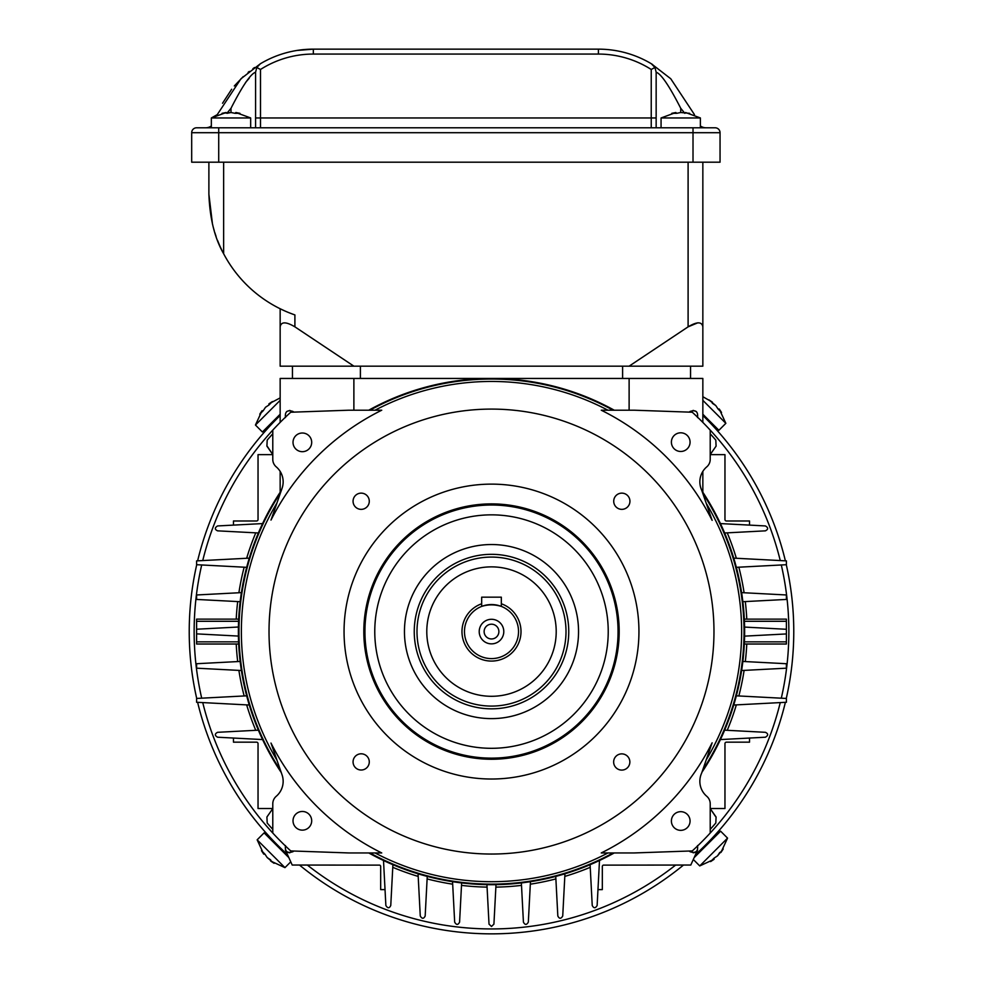 <?xml version="1.0" encoding="UTF-8"?>
<svg xmlns="http://www.w3.org/2000/svg" width="983" height="983" viewBox="0 0 983 983"><rect width="100%" height="100%" fill="white"/><g stroke="black" fill="none" stroke-linecap="round" stroke-linejoin="round"><path stroke-width="1.47" d="M233.438 738.049L233.463 742.165L256.563 742.165A1.474 1.474 0 0 1 258.038 743.64L258.038 808.518L272.783 808.518M786.4 625.434L786.4 633.937L744.586 636.136M693.113 410.39L696.32 411.533M689.022 412.123L690.164 411.422C695.78 409.604 698.249 411.656 697.537 417.578M280.155 422.395L280.155 378.455L629.12 378.455L629.12 410.206M353.88 378.455L353.88 410.206M286.68 411.533L289.887 410.39M285.463 417.578C284.763 411.705 287.22 409.653 292.836 411.422L293.978 412.123M702.845 422.395L702.845 378.455L629.12 378.455M749.538 525.106L749.538 520.99L726.437 520.99A1.474 1.474 0 0 1 724.962 519.515L724.962 454.637L710.217 454.637M702.845 492.274L702.845 471.398M720.428 523.583L765.413 525.942C768.387 527.674 768.387 529.309 765.413 530.845L724.631 532.983M733.736 558.135L786.4 560.888L786.4 564.709L736.328 567.326M741.612 592.626L786.4 594.973L786.4 599.433L742.853 601.707M786.4 644.025L744.315 644.025L786.4 644.025L744.315 644.025L786.4 644.025L786.4 641.862L744.414 641.862M786.4 629.255L786.4 619.13L744.315 619.13M786.4 621.293L744.414 621.293M744.586 627.08L786.4 629.28M786.4 641.862L786.4 633.937M742.853 661.448L786.4 663.722L786.4 668.182L741.612 670.529M736.328 695.829L786.4 698.458L786.4 702.267L733.736 705.02M724.631 730.172L765.413 732.31C768.411 733.748 768.411 735.382 765.413 737.213L720.428 739.572M710.217 808.518L724.962 808.518L724.962 743.64A1.474 1.474 0 0 1 726.437 742.165L749.538 742.165L749.538 738.049M697.537 845.577C698.237 851.45 695.78 853.502 690.164 851.733L689.022 851.032M597.971 889.615L602.321 889.615L602.321 866.515A1.474 1.474 0 0 1 603.304 865.126L690.791 865.04L697.598 850M696.32 851.622A4.915 4.915 0 0 1 693.113 852.765M599.495 860.506L597.136 905.49C595.403 908.464 593.769 908.464 592.233 905.49L590.095 864.708M564.942 873.813L562.731 916.009C560.986 918.982 559.352 918.982 557.828 916.009L555.751 876.406M530.451 881.69L528.326 922.14C526.63 925.114 524.996 925.114 523.423 922.14L521.371 882.931M495.997 884.663L493.921 924.143L491.5 926.477L489.018 924.143L486.941 884.663M461.629 882.931L459.577 922.14C458.041 925.138 456.407 925.138 454.674 922.14L452.549 881.69M427.249 876.406L425.172 916.009C423.673 918.994 422.039 918.994 420.269 916.009L418.058 873.813M392.905 864.708L390.767 905.49C389.329 908.489 387.695 908.489 385.864 905.49L383.505 860.506M293.978 851.032L292.836 851.733C287.22 853.551 284.751 851.499 285.463 845.577M285.365 849.926L292.209 865.04L379.696 865.126A1.474 1.474 0 0 1 380.679 866.515L380.679 889.615L385.029 889.615M289.887 852.765A4.915 4.915 0 0 1 286.667 851.622M262.572 739.572L217.587 737.213C214.613 735.481 214.613 733.846 217.587 732.31L258.369 730.172M249.264 705.02L196.6 702.267L196.6 698.446L246.672 695.829M241.388 670.529L196.6 668.182L196.6 663.722L240.147 661.448M238.586 641.862L196.6 641.862L196.6 629.218L238.414 627.019M196.6 633.9L196.6 644.025L238.685 644.025M258.369 532.983L217.587 530.845C214.589 529.407 214.589 527.773 217.587 525.942L262.572 523.583M246.672 567.326L196.6 564.697L196.6 560.888L249.264 558.135M240.147 601.707L196.6 599.433L196.6 594.973L241.388 592.626M238.586 621.293L196.6 621.293L196.6 629.218M238.685 619.13L196.6 619.13L238.685 619.13L196.6 619.13L196.6 621.293M238.414 636.075L196.6 633.875M272.783 454.637L258.038 454.637L258.038 519.515A1.474 1.474 0 0 1 256.563 520.99L233.463 520.99L233.463 525.106M280.155 471.398L280.155 492.274M724.962 743.64A1.474 1.474 0 0 1 726.437 742.165M292.442 378.455L292.442 366.168M690.558 378.455L690.558 366.168M622.608 378.455L622.608 366.168M360.392 378.455L360.392 366.168M481.67 603.771A29.49 29.49 0 0 0 494.83 660.883A29.49 29.49 0 0 0 501.33 603.771M518.533 631.577A27.032 27.032 0 0 0 477.984 608.17A27.032 27.032 0 0 0 477.984 654.985A27.032 27.032 0 0 0 518.533 631.577M481.67 606.4C488.219 604.373 494.768 604.373 501.33 606.4L501.33 597.173L481.67 597.173L481.67 606.4M479.212 631.577A12.287 12.287 0 0 1 497.644 620.937A12.287 12.287 0 0 1 497.644 642.218A12.287 12.287 0 0 1 479.212 631.577M484.127 631.577A7.373 7.373 0 0 0 495.186 637.967A7.373 7.373 0 0 0 495.186 625.188A7.373 7.373 0 0 0 484.127 631.577M695.509 854.632L699.269 851.131M712.233 830.819L713.879 828.976M714.641 835.489L719.617 829.898M268.728 828.546L272.783 833.031A297.358 297.358 0 0 0 290.722 850.922L348.83 852.949L381.736 852.949A247.089 247.089 0 0 1 270.989 743.062L282.06 774.85A19.66 19.66 0 0 1 276.235 796.291A9.83 9.83 0 0 0 272.783 803.775L272.783 833.031M265.25 832.023L269.231 836.422M270.767 432.336L269.109 434.191M268.334 427.703L263.383 433.257M280.155 415.477A302.272 302.272 0 0 0 197.62 560.838M196.723 564.709A302.272 302.272 0 0 0 196.711 698.446M197.62 702.317A302.272 302.272 0 0 0 287.491 854.62M299.496 865.04A302.272 302.272 0 0 0 683.504 865.04M695.509 854.62A302.272 302.272 0 0 0 785.38 702.317M786.277 698.446A302.272 302.272 0 0 0 786.289 564.709M785.38 560.838A302.272 302.272 0 0 0 702.845 415.477M710.217 430.124L710.217 459.38A9.83 9.83 0 0 1 706.765 466.864A19.66 19.66 0 0 0 701.653 490.062L712.134 520.351A247.089 247.089 0 0 0 601.264 410.206L634.17 410.206L692.278 412.233A297.358 297.358 0 0 1 780.256 560.568M781.301 564.967A297.358 297.358 0 0 1 781.301 698.188M780.256 702.587A297.358 297.358 0 0 1 697.672 845.859M675.665 865.04A297.358 297.358 0 0 1 307.335 865.04M285.328 845.859A297.358 297.358 0 0 1 202.744 702.587M201.699 698.188A297.358 297.358 0 0 1 201.699 564.967M202.744 560.568A297.358 297.358 0 0 1 290.722 412.233L348.83 410.206L381.736 410.206A247.089 247.089 0 0 0 270.989 520.093L282.06 488.305A19.66 19.66 0 0 0 276.235 466.864A9.83 9.83 0 0 1 272.783 459.38L272.783 430.124M712.577 432.717L707.772 427.494M621.834 493.134A8.11 8.11 0 0 1 628.85 505.299A8.11 8.11 0 0 1 614.805 505.299A8.11 8.11 0 0 1 621.834 493.134M361.166 753.801A8.11 8.11 0 0 1 368.195 765.966A8.11 8.11 0 0 1 354.15 765.966A8.11 8.11 0 0 1 361.166 753.801M621.76 753.875A8.11 8.11 0 0 1 628.776 766.04A8.11 8.11 0 0 1 614.731 766.04A8.11 8.11 0 0 1 621.76 753.875M302.359 811.466A9.338 9.338 0 0 0 294.273 825.474A9.338 9.338 0 0 0 310.444 825.474A9.338 9.338 0 0 0 302.359 811.466M680.727 811.675A9.338 9.338 0 0 0 672.642 825.683A9.338 9.338 0 0 0 688.813 825.683A9.338 9.338 0 0 0 680.727 811.675M680.727 432.803A9.338 9.338 0 0 1 688.813 446.81A9.338 9.338 0 0 1 672.642 446.81A9.338 9.338 0 0 1 680.727 432.803M302.359 433.011A9.338 9.338 0 0 1 310.444 447.019A9.338 9.338 0 0 1 294.273 447.019A9.338 9.338 0 0 1 302.359 433.011M491.5 484.127A147.45 147.45 0 0 1 619.192 705.303A147.45 147.45 0 0 1 363.808 705.303A147.45 147.45 0 0 1 491.5 484.127M491.5 759.257A127.679 127.679 0 0 0 602.075 567.732A127.679 127.679 0 0 0 380.925 567.732A127.679 127.679 0 0 0 491.5 759.257M701.96 490.935A253.123 253.123 0 0 1 701.96 772.22M368.76 410.206A253.123 253.123 0 0 1 614.24 410.206M281.249 772.515A253.123 253.123 0 0 1 281.249 490.64M692.278 850.922A297.358 297.358 0 0 0 710.217 833.031L710.217 803.775A9.83 9.83 0 0 0 706.765 796.291A19.66 19.66 0 0 1 701.653 773.093L712.134 742.804A247.089 247.089 0 0 1 601.264 852.949L634.17 852.949L692.278 850.922M614.24 852.949A253.123 253.123 0 0 1 368.76 852.949M705.769 501.957L706.249 503.321A250.124 250.124 -120 0 1 706.249 759.834L704.553 764.713M702.71 770.021A252.545 252.545 0 0 0 702.71 493.134L703.496 495.371M607.936 410.206L613.048 410.206A252.545 252.545 0 0 0 369.952 410.206L375.064 410.206A250.124 250.124 0 0 1 607.936 410.206M276.923 503.038L280.487 492.827A252.545 252.545 0 0 0 280.487 770.328L276.923 760.117A250.124 250.124 0 0 1 276.923 503.038M375.064 852.949L369.952 852.949A252.545 252.545 0 0 0 613.048 852.949L607.936 852.949A250.124 250.124 0 0 1 375.064 852.949M491.5 854.043A222.465 222.465 0 0 1 298.832 520.339A222.465 222.465 0 0 1 684.168 520.339A222.465 222.465 0 0 1 491.5 854.043M361.166 493.134A8.11 8.11 0 0 1 368.195 505.299A8.11 8.11 0 0 1 354.15 505.299A8.11 8.11 0 0 1 361.166 493.134M249.24 78.235L245.553 82.486M694.477 114.642L670.762 78.763L651.373 63.772L654.936 67.483L651.237 69.474L654.948 67.471L656.153 72.214C661.08 73.836 669.276 85.853 680.727 108.29L684.856 113.315L680.727 108.29L680.727 112.517L676.66 113.328L680.727 112.517L689.661 113.328M700.388 127.372L703.668 127.79M652.528 64.485L651.373 63.772A103.215 103.215 0 0 0 598.401 49.15L372.311 49.15M296.891 50.465L313.331 49.15L598.401 49.15L598.401 54.065L313.331 54.065A98.3 98.3 0 0 0 260.495 69.474L260.495 127.79L255.58 127.79L255.58 117.96L656.153 117.96L656.153 72.214M222.539 103.264L231.656 89.256M234.31 85.976L243.194 76.637M248.097 72.373L249.301 71.415M252.889 68.699L254.572 67.508M313.331 54.065L313.331 49.15A103.215 103.215 0 0 0 260.36 63.772L240.97 78.763L217.255 114.642L211.345 117.96L250.665 117.96L235.871 112.517L239.938 113.328L235.871 112.517L235.072 113.328L239.938 113.328M706.089 127.79A9.83 9.83 90 0 1 700.388 125.971A9.83 9.83 0 0 0 706.089 127.79M656.153 127.79L656.153 117.96M226.876 113.315L231.005 108.29C242.457 85.853 250.653 73.836 255.58 72.214L255.58 117.96M255.58 72.214L256.796 67.483L260.495 69.474M256.796 67.483L260.36 63.772M208.052 127.79L211.345 127.385M205.644 127.79A9.83 9.83 -90 0 0 211.345 125.971L211.345 117.96L226.139 112.517L222.072 113.328L231.005 112.517L226.938 113.328M260.348 69.4L258.406 68.392M250.665 117.96L250.665 127.79L196.6 127.79L715.133 127.79L700.388 127.79L700.388 117.96L685.593 112.517L684.795 113.328M720.048 162.195L720.048 132.705L720.048 162.195L191.685 162.195L191.685 132.705A4.915 4.915 0 0 1 196.6 127.79M693.015 162.195L693.015 132.705L720.048 132.705A4.915 4.915 0 0 0 715.133 127.79M212.5 224.296L208.887 194.143L208.887 162.195L208.887 194.143C209.797 218.398 214.712 238.267 223.632 253.737A127.79 127.79 0 0 0 294.9 314.916L294.9 326.848L353.88 366.168L629.12 366.168L688.1 326.848L697.746 322.829M688.1 162.195L688.1 326.848C696.959 321.552 701.874 321.552 702.845 326.848L702.845 162.195L702.845 366.168L629.12 366.168M353.88 366.168L280.155 366.168L280.155 308.748L284.652 310.861L280.155 308.748M294.9 326.848C286.016 321.564 281.101 321.564 280.155 326.848M213.176 226.975L214.282 230.87M214.835 232.664L216.113 236.51M217.562 240.43L219.111 244.226A127.79 127.79 0 0 0 223.632 253.737L223.632 162.195M263.174 410.759L262.056 410.722L259.77 414.175L263.211 410.734L265.496 407.281L263.211 410.734M280.155 397.906L268.937 403.841L268.949 404.996L272.389 401.555L268.937 403.841L272.389 401.555M265.496 407.281L268.949 404.996M280.155 414.236L262.4 431.992L255.445 425.037L280.155 400.339M270.681 859.904L270.644 861.022L274.097 863.307L267.204 857.581L270.657 859.867M290.759 861.833L284.959 867.633L257.153 839.826L263.763 854.141L264.918 854.129L261.478 850.688L263.763 854.141L261.478 850.688M267.204 857.581L264.918 854.129M288.842 857.606L264.108 832.871L257.153 839.826M719.826 852.396L720.944 852.433L723.23 848.98L717.504 855.874L719.789 852.421M694.158 857.606L720.6 831.163L727.555 838.118L699.749 865.925L714.063 859.314L714.051 858.159L710.611 861.6L714.063 859.314L710.611 861.6M717.504 855.874L714.051 858.159M712.319 403.251L712.356 402.133L708.903 399.848L715.796 405.574L712.343 403.288M702.845 400.339L725.847 423.329L719.237 409.014L718.082 409.026L721.522 412.467L719.237 409.014L721.522 412.467M715.796 405.574L718.082 409.026M702.845 414.236L718.892 430.284L725.847 423.329M272.783 829.382A294.9 294.9 0 0 1 267.192 823.029L266.909 817.02L272.783 808.616L267.892 815.595M710.217 433.773A294.9 294.9 0 0 1 715.808 440.126L716.091 446.135L710.217 454.539L715.108 447.56M727.236 532.847A255.58 255.58 0 0 1 736.341 558.27M738.835 567.191A255.58 255.58 0 0 1 744.106 592.761M745.311 601.584A255.58 255.58 0 0 1 746.773 619.13M746.773 644.025A255.58 255.58 0 0 1 745.311 661.571M744.106 670.394A255.58 255.58 0 0 1 738.835 695.964M736.341 704.885A255.58 255.58 0 0 1 727.236 730.308M590.23 867.313A255.58 255.58 0 0 1 564.807 876.418M555.886 878.913A255.58 255.58 0 0 1 530.316 884.184M521.494 885.388A255.58 255.58 0 0 1 495.862 887.121M487.076 887.121A255.58 255.58 0 0 1 461.506 885.388M452.684 884.184A255.58 255.58 0 0 1 427.114 878.913M418.193 876.418A255.58 255.58 0 0 1 392.77 867.313M255.764 730.308A255.58 255.58 0 0 1 246.659 704.885M244.165 695.964A255.58 255.58 0 0 1 238.894 670.394M237.689 661.571A255.58 255.58 0 0 1 236.227 644.025M236.227 619.13A255.58 255.58 0 0 1 237.689 601.584M238.894 592.761A255.58 255.58 0 0 1 244.165 567.191M246.659 558.27A255.58 255.58 0 0 1 255.764 532.847M272.783 433.773A294.9 294.9 0 0 0 267.192 440.126L266.909 446.135L272.783 454.539L267.278 446.331M710.217 829.382A294.9 294.9 0 0 0 715.808 823.029L716.091 817.02L710.217 808.616L715.698 816.726M676.623 113.328L675.862 112.517L671.794 113.328L676.66 113.328M694.625 127.79L661.067 127.79L661.067 117.96L700.388 117.96M226.901 113.328L226.139 112.517M231.005 108.29L231.005 112.517L235.072 113.328M491.5 758.139A126.561 126.561 0 0 1 381.896 568.297A126.561 126.561 0 0 1 601.105 568.297A126.561 126.561 0 0 1 491.5 758.139M491.5 748.309A116.731 116.731 0 0 1 390.411 573.212A116.731 116.731 0 0 1 592.589 573.212A116.731 116.731 0 0 1 491.5 748.309M491.5 718.622A87.045 87.045 0 0 1 416.116 588.055A87.045 87.045 0 0 1 566.884 588.055A87.045 87.045 0 0 1 491.5 718.622M491.5 708.829A77.252 77.252 0 0 1 424.595 592.958A77.252 77.252 0 0 1 558.405 592.958A77.252 77.252 0 0 1 491.5 708.829M491.5 706.089A74.511 74.511 0 0 1 426.978 594.322A74.511 74.511 0 0 1 556.022 594.322A74.511 74.511 0 0 1 491.5 706.089M491.5 696.296A64.718 64.718 0 0 1 435.457 599.225A64.718 64.718 0 0 1 547.543 599.225A64.718 64.718 0 0 1 491.5 696.296M651.237 127.79L651.237 69.474A98.3 98.3 0 0 0 598.401 54.065M693.015 127.79L693.015 132.705L218.718 132.705L218.718 162.195M218.718 127.79L218.718 132.705L191.685 132.705M255.445 425.037L262.056 410.722M270.104 425.786L269.354 425.037M284.959 867.633L270.644 861.022M271.75 839.138L271.062 839.826M285.709 852.974L284.959 853.723M727.555 838.118L720.944 852.433M693.31 859.486L699.749 865.925M699.06 851.327L699.749 852.015M712.896 837.369L713.646 838.118M702.845 396.714L712.356 402.133M711.25 424.017L711.938 423.329M661.067 117.96L675.862 112.517M211.345 127.79L211.345 117.96"/></g></svg>
